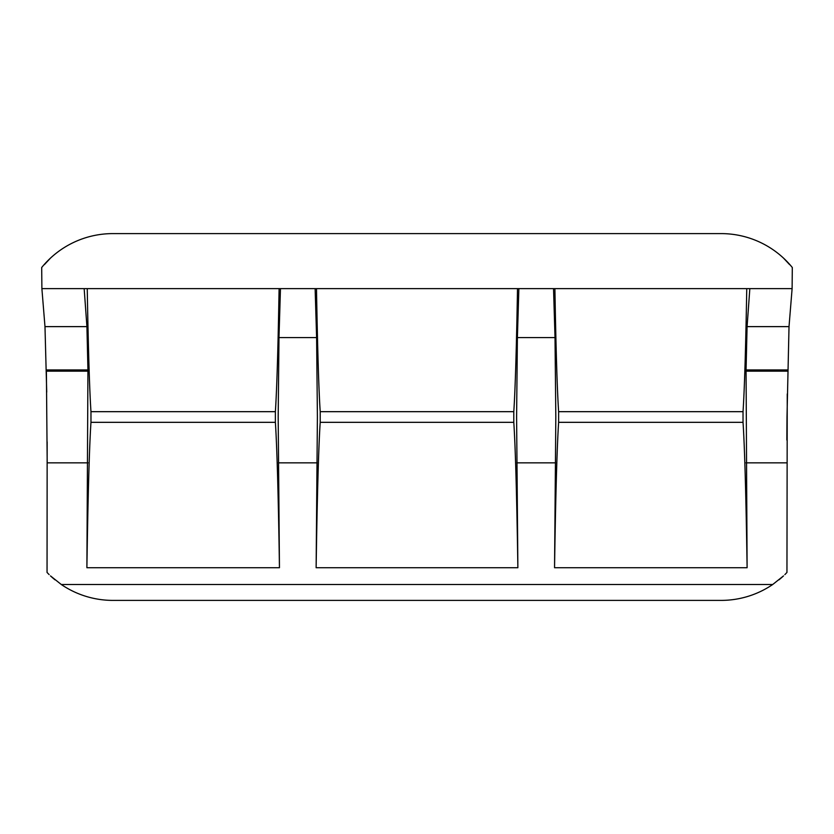 <?xml version="1.0" encoding="UTF-8"?>
<svg xmlns="http://www.w3.org/2000/svg" width="834" height="834" viewBox="0 0 834 834"><rect width="100%" height="100%" fill="white"/><g stroke="black" fill="none" stroke-linecap="round" stroke-linejoin="round"><path stroke-width="1.25" d="M41.888 288.627L792.112 288.627L792.3 267.495A91.698 91.698 0 0 0 721.118 233.603L112.882 233.603A91.698 91.698 0 0 0 41.7 267.495L41.888 288.627L44.984 326.626L46.725 392.116M47.163 441.884L47.048 572.458L49.133 574.605M784.867 574.605L786.952 572.458L787.244 393.971M783.512 258.102L789.61 264.628M50.488 258.102L44.39 264.628M786.994 417.261L786.848 440.029M792.112 288.627L789.016 326.626L786.994 417M749.839 288.627L747.076 326.626L746.065 369.942L747.108 567.725L554.547 567.725L555.819 417L555.017 337.582L517.393 337.582L516.6 417L517.872 567.725L316.128 567.725C317.233 495.438 318.588 446.972 320.204 422.327L320.204 411.673L513.796 411.673L513.796 422.327L320.204 422.327M721.118 600.397L112.882 600.397L721.118 600.397A91.698 91.698 0 0 0 772.701 584.509L61.299 584.509L50.488 575.898A91.698 91.698 0 0 0 55.023 579.839M772.701 584.509L783.512 575.898A91.698 91.698 0 0 1 778.977 579.839M315.127 288.627L316.607 337.582L317.4 417L316.128 567.725M279.453 567.725L86.892 567.725C87.987 495.438 89.342 446.972 90.969 422.327L90.969 411.673L275.376 411.673L275.376 422.327C276.992 446.972 278.358 495.438 279.453 567.725L278.181 417L278.983 337.582L280.464 288.627M84.161 288.627L86.924 326.626L87.935 369.942L86.892 567.725M747.108 567.725C746.013 495.438 744.658 446.972 743.031 422.327L743.031 411.673C744.47 390.01 745.711 348.998 746.753 288.627M743.031 422.327L558.624 422.327L558.624 411.673C557.185 390.01 555.944 348.998 554.902 288.627M558.624 422.327C557.008 446.972 555.642 495.438 554.547 567.725M275.376 411.673C276.815 390.01 278.056 348.998 279.098 288.627M90.969 411.673C89.53 390.01 88.289 348.998 87.247 288.627M87.945 371.151L46.391 371.151L47.194 462.849L87.945 462.849M553.536 288.627L555.017 337.582M316.493 288.627C317.535 348.998 318.776 390.01 320.204 411.673M517.393 337.582L518.873 288.627M517.507 288.627C516.465 348.998 515.224 390.01 513.796 411.673M517.872 567.725C516.767 495.438 515.412 446.972 513.796 422.327M721.118 233.603L112.882 233.603L721.118 233.603M112.882 600.397A91.698 91.698 0 0 1 61.299 584.509M746.055 371.151L787.609 371.151M746.055 462.849L786.806 462.849M516.809 462.849L555.6 462.849M278.4 462.849L317.191 462.849M746.065 369.942L787.63 369.942M558.624 411.673L743.031 411.673M275.376 422.327L90.969 422.327M87.935 369.942L46.37 369.942M278.983 337.582L316.607 337.582M747.076 326.626L789.016 326.626M86.924 326.626L44.984 326.626"/></g></svg>
